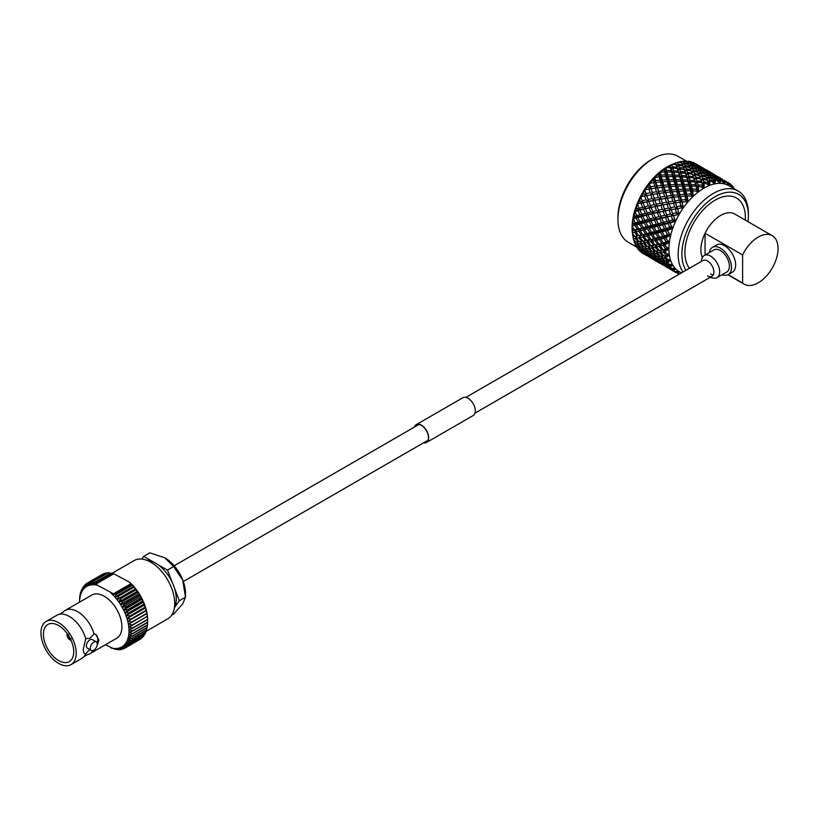 <?xml version="1.0" encoding="UTF-8"?>
<svg xmlns="http://www.w3.org/2000/svg" width="819" height="819" viewBox="0 0 819 819"><rect width="100%" height="100%" fill="white"/><g stroke="black" fill="none" stroke-linecap="round" stroke-linejoin="round"><path stroke-width="1.23" d="M717.321 277.467L726.74 272.021A12.776 7.381 -120 0 0 729.391 266.175A12.776 7.381 -120 0 0 723.812 253.317A12.776 7.381 -120 0 0 713.963 249.887L704.545 255.333M722.163 274.672A15.725 9.081 -120 0 0 728.224 274.58A15.725 9.081 -120 0 0 731.48 267.373A15.725 9.081 -120 0 0 724.61 251.546A15.725 9.081 -120 0 0 712.489 247.338A15.725 9.081 -120 0 0 709.377 252.539M728.224 274.58L732.391 272.174A15.725 9.081 -120 0 0 735.646 264.967A15.725 9.081 -120 0 0 728.777 249.14A15.725 9.081 -120 0 0 716.666 244.922L712.489 247.338M617.956 219.492L617.956 217.342A47.011 27.14 -60 0 1 651.187 159.766L653.05 158.691A49.642 28.665 120 0 0 617.956 219.492A49.642 28.665 120 0 0 628.234 242.219L636.537 247.01M686.179 161.026L677.876 156.234A49.642 28.665 120 0 0 653.05 158.691M748.023 221.703A47.011 27.14 120 0 0 748.382 215.878A47.011 27.14 120 0 0 715.141 196.693A47.011 27.14 120 0 0 681.899 254.259A47.011 27.14 120 0 0 685.964 270.301M748.382 215.878L748.382 213.728A49.642 28.665 -60 0 0 738.093 191.001L728.838 185.657L728.326 182.524A52.099 30.078 -60 0 0 727.989 182.32L727.641 182.125A52.099 30.078 -60 0 1 727.989 182.32M683.015 272.01A49.642 28.665 -60 0 1 678.173 254.259A49.642 28.665 -60 0 1 699.846 204.3A49.642 28.665 -60 0 1 738.093 191.001M705.067 255.026L705.067 233.272A28.02 16.175 -60 0 1 734.715 214.015L772.245 235.688A28.02 16.175 -60 0 1 772.245 268.038A28.02 16.175 -60 0 1 744.236 284.213A28.02 16.175 -60 0 1 742.598 283.026L742.598 254.944A28.02 16.175 -60 0 1 772.245 235.688M689.434 268.294A42.762 24.693 -60 0 1 684.899 252.528A42.762 24.693 -60 0 1 715.141 200.153A42.762 24.693 -60 0 1 745.382 217.608A42.762 24.693 -60 0 1 745.3 220.137M742.598 254.944L705.067 233.272A28.02 16.175 120 0 0 700.89 249.723A28.02 16.175 120 0 0 702.364 257.535M665.1 249.273A52.099 30.078 -60 0 1 665.089 248.72A52.099 30.078 -60 0 1 665.1 248.157L663.144 245.342L660.421 246.017L663.144 249.723L668.918 248.915A49.642 28.665 -60 0 1 669.348 242.322A49.642 28.665 -60 0 1 670.638 235.401A49.642 28.665 -60 0 1 672.737 228.306A49.642 28.665 -60 0 1 675.624 221.222A49.642 28.665 -60 0 1 679.197 214.322A49.642 28.665 -60 0 1 683.384 207.77A49.642 28.665 -60 0 1 688.083 201.73A49.642 28.665 -60 0 1 693.171 196.365A49.642 28.665 -60 0 1 698.525 191.789A49.642 28.665 -60 0 1 704.023 188.114A49.642 28.665 -60 0 1 709.51 185.442A49.642 28.665 -60 0 1 714.864 183.835A49.642 28.665 -60 0 1 719.952 183.333A49.642 28.665 -60 0 1 724.651 183.947A49.642 28.665 -60 0 1 728.838 185.657L725.542 181.153A52.099 30.078 -60 0 1 726.177 181.419M632.954 236.773L633.589 236.66L632.954 236.773A52.099 30.078 -60 0 1 632.862 236.179A52.099 30.078 -60 0 1 632.8 235.718L632.186 230.845A49.642 28.665 -60 0 1 632.176 230.682L632.176 230.682A49.642 28.665 -60 0 1 632.073 227.651A49.642 28.665 -60 0 1 632.176 224.498A49.642 28.665 -60 0 1 632.186 224.314A49.642 28.665 -60 0 1 633.026 217.721A49.642 28.665 -60 0 1 633.067 217.526A49.642 28.665 -60 0 1 634.715 210.688A49.642 28.665 -60 0 1 634.776 210.493A49.642 28.665 -60 0 1 637.202 203.583A49.642 28.665 -60 0 1 637.284 203.378A49.642 28.665 -60 0 1 640.438 196.56A49.642 28.665 -60 0 1 640.54 196.365A49.642 28.665 -60 0 1 644.318 189.813A49.642 28.665 -60 0 1 644.44 189.629A49.642 28.665 -60 0 1 648.771 183.497A49.642 28.665 -60 0 1 648.904 183.323A49.642 28.665 -60 0 1 653.675 177.764A49.642 28.665 -60 0 1 653.818 177.61A49.642 28.665 -60 0 1 658.906 172.758A49.642 28.665 -60 0 1 659.06 172.635A49.642 28.665 -60 0 1 664.342 168.612A49.642 28.665 -60 0 1 664.496 168.509A49.642 28.665 -60 0 1 669.85 165.418A49.642 28.665 -60 0 1 670.014 165.346A49.642 28.665 -60 0 1 672.604 164.199L674.958 163.268A52.099 30.078 -60 0 1 675.521 163.042L675.736 163.646L675.521 163.042M654.985 245.014L657.606 244.4L654.985 240.632L652.262 241.308L654.985 245.014L656.787 244.973L655.149 247.215L652.712 247.696L655.743 251.198L658.066 250.788L655.149 247.215M646.826 240.305L649.447 239.68L646.826 235.923L644.103 236.599L646.826 240.305L648.617 240.254L646.979 242.506L644.553 242.987L647.573 246.488L649.897 246.079L646.979 242.506M638.656 235.585L641.287 234.971L638.656 231.204L635.943 231.879L638.656 235.585L640.458 235.544L638.82 237.786L636.394 238.278L639.414 241.779L641.748 241.37L638.82 237.786M632.862 236.179L632.493 233.671A49.642 28.665 -60 0 1 632.186 230.845L633.128 230.262L632.422 229.269L632.176 224.498L632.8 223.556A52.099 30.078 -60 0 1 632.954 222.318L633.026 217.721L634.07 216.308A52.099 30.078 -60 0 1 634.387 215.028L634.715 210.688L636.209 208.876A52.099 30.078 -60 0 1 636.67 207.576L637.202 203.583L639.168 201.423A52.099 30.078 -60 0 1 639.752 200.143L640.438 196.56L642.864 194.164A52.099 30.078 -60 0 1 643.57 192.926L644.318 189.813L647.205 187.244A52.099 30.078 -60 0 1 648.013 186.097L648.771 183.497L652.088 180.856A52.099 30.078 -60 0 1 652.989 179.811L653.675 177.764L657.401 175.153A52.099 30.078 -60 0 1 658.353 174.242L658.906 172.758L663.001 170.27A52.099 30.078 -60 0 1 663.994 169.523L664.588 168.479L668.765 166.339A52.099 30.078 -60 0 1 669.768 165.755L674.528 163.442A52.099 30.078 -60 0 1 674.958 163.268M632.422 230.436A52.099 30.078 -60 0 1 632.422 229.852A52.099 30.078 -60 0 1 632.422 229.269M694.829 163.257L694.952 163.257A52.099 30.078 -60 0 1 695.311 163.462A52.099 30.078 -60 0 1 695.495 163.565M694.952 163.257L696.027 163.913M697.02 164.578L704.186 168.622M689.793 161.64L690.509 161.558A52.099 30.078 -60 0 1 691.318 161.773L691.666 162.449M690.509 161.558L691.625 162.07M697.972 165.182L693.488 162.551A52.099 30.078 -60 0 0 692.884 162.295L697.993 165.397M693.181 163.82L693.826 163.114M692.075 162.623L692.884 162.295M704.872 169.164L706.961 170.219M684.305 161.292L685.544 161.026A52.099 30.078 -60 0 1 686.435 161.036L686.824 162.121M685.544 161.026L686.701 161.435M693.304 163.964L692.219 162.694L688.851 161.241A52.099 30.078 -60 0 0 688.175 161.159L693.376 164.496M687.98 163.595L688.984 162.275M686.076 162.039L688.175 161.159M699.784 166.789L694.44 163.698L699.825 167.158M694.707 165.909L695.546 164.895M694.44 163.698L693.355 164.343M706.142 169.902L700.788 166.81L706.152 170.106M701.351 168.53L701.985 167.823M700.788 166.81L700.01 167.24M712.335 173.29L706.992 170.209L712.346 173.331M713.032 173.874L715.12 174.938M678.47 162.193L680.169 161.65A52.099 30.078 -60 0 1 681.121 161.456L681.623 162.93M680.169 161.65L681.357 161.957M688.144 163.902L687.213 162.254L683.732 161.108A52.099 30.078 -60 0 0 682.995 161.179L683.701 162.602L688.144 163.902L688.339 164.742M684.162 163.585L685.022 165.551L689.516 166.667L688.625 164.824L684.162 163.585L682.227 164.988L683.701 162.602M681.121 161.978L682.995 161.179M694.86 166.144L693.847 164.68L689.506 163.053L690.468 164.639L694.86 166.144L694.983 166.83M690.96 165.52L691.86 167.311L696.314 168.622L695.372 166.963L690.96 165.52L688.881 166.953L690.468 164.639M689.506 163.053L687.315 164.486M701.463 168.673L700.378 167.404L696.109 165.581L697.143 166.984L701.545 169.205M696.15 168.304L697.143 166.984M696.109 165.581L694.891 166.349M707.944 171.499L702.6 168.407L707.985 171.867M702.866 170.628L703.705 169.615M702.6 168.407L701.514 169.052M714.301 174.611L708.947 171.519L714.322 174.816M709.5 173.239L710.145 172.533M708.947 171.519L708.169 171.949M714.844 175.082L720.505 178.04M721.201 178.593L722.46 179.361M674.528 163.442L675.736 163.646L676.873 166.595L675.788 163.083M729.586 183.671L731.449 184.951A52.099 30.078 -60 0 1 732.022 185.524L732.421 188.431L731.449 184.951M668.765 166.339L669.973 166.452L671.375 169.267L670.106 165.305M670.003 165.356L671.754 164.701A52.099 30.078 -60 0 1 672.553 164.312L670.351 165.213M682.647 165.018L681.807 162.981L678.255 162.142A52.099 30.078 -60 0 0 677.477 162.367L678.122 164.087L682.647 165.018L683.005 166.114M671.754 164.701L672.379 166.707L676.944 167.271L678.204 170.157L676.873 166.595L678.122 164.087M675.839 163.053L677.477 162.367M685.462 166.636L686.281 168.796L690.816 169.728L689.967 167.69L685.462 166.636L683.65 168.008L685.022 165.551M692.331 168.294L693.181 170.27L697.675 171.386L696.795 169.533L692.331 168.294L690.386 169.697L691.86 167.311M689.516 166.667L689.782 167.649M703.019 170.854L702.006 169.39L697.665 167.762L698.627 169.349L703.019 170.854L703.142 171.54M699.119 170.239L700.02 172.021L704.473 173.331L703.531 171.673L699.119 170.239L697.051 171.662L698.627 169.349M697.665 167.762L695.474 169.195M696.314 168.622L696.498 169.451M709.623 173.382L708.537 172.113L704.268 170.291L705.302 171.693L709.704 173.925M704.299 173.014L705.302 171.693M704.268 170.291L703.05 171.069M716.103 176.208L710.759 173.116L716.144 176.576M711.035 175.338L711.875 174.324M710.759 173.116L709.684 173.761M722.46 179.32L717.106 176.228L722.471 179.525M717.659 177.948L718.304 177.242M717.106 176.228L716.338 176.669M727.641 182.125L728.838 185.657L729.678 183.436A52.099 30.078 -60 0 1 730.22 183.855L731.981 187.469M724.047 181.019L724.61 180.456M669.973 166.452L669.768 165.755M663.001 170.27L664.209 170.301L665.888 172.942L664.588 168.479M664.793 168.427L665.97 168.11L666.605 170.383L671.16 170.608L670.382 167.854L666.768 167.578L664.496 168.509M676.944 167.271L676.156 164.865L672.553 164.312M671.16 170.608L672.696 173.341L671.375 169.267L672.379 166.707M685.104 171.98L684.315 169.574L679.75 168.888L680.538 171.417L685.104 171.98L686.373 174.867L683.077 166.134L678.541 165.274L679.33 167.608L683.742 167.915L684.776 170.69M678.132 171.161L677.354 168.581L672.778 168.069L673.556 170.772L678.132 171.161L679.535 173.976L678.204 170.157L679.33 167.608M678.541 165.274L676.873 166.595L676.156 164.865M686.711 169.983L687.499 172.328L692.055 173.065L691.246 170.843L686.711 169.983L685.032 171.304L686.281 168.796M684.315 169.574L684.909 171.007M693.621 171.345L694.44 173.505L698.976 174.437L698.126 172.399L693.621 171.345L691.809 172.727L693.181 170.27M690.816 169.728L691.164 170.833M700.491 173.004L701.351 174.979L705.835 176.095L704.954 174.252L700.491 173.004L698.546 174.416L700.02 172.021M697.675 171.386L697.942 172.359M711.179 175.563L710.175 174.109L705.824 172.471L706.797 174.068L711.179 175.563L711.301 176.249M707.278 174.949L708.179 176.73L712.632 178.04L711.691 176.382L707.278 174.949L705.21 176.382L706.797 174.068M705.824 172.471L703.634 173.904M704.473 173.331L704.668 174.16M717.782 178.092L716.697 176.822L712.438 175.01L713.462 176.402L717.864 178.634M712.458 177.723L713.462 176.402M712.438 175.01L711.22 175.778M723.976 180.63L718.918 177.825L723.197 180.426A52.099 30.078 -60 0 1 723.976 180.63L724.651 183.947L720.822 180.016A52.099 30.078 -60 0 1 721.539 180.108M723.197 180.426L724.651 183.947L725.542 181.153M719.143 180.108L720.034 179.033M718.918 177.825L717.833 178.47M664.209 170.301L663.994 169.523M657.401 175.153L658.589 175.102L660.534 177.518L659.131 172.625M665.97 168.11A52.099 30.078 -60 0 1 666.768 167.578M665.448 174.949L664.629 171.877L659.295 172.604L660.278 172.512L660.943 175.031L665.448 174.949L667.26 177.477L665.888 172.942L666.605 170.383M672.368 175.01L671.57 172.092L667.014 171.929L667.823 174.938L672.368 175.01L674.047 177.651L672.696 173.341L673.556 170.772M672.778 168.069L671.375 169.267L670.382 167.854M679.32 175.317L678.541 172.563L673.965 172.225L674.764 175.092L679.32 175.317L680.865 178.051L679.535 173.976L680.538 171.417M679.75 168.888L678.204 170.157L677.354 168.581M693.263 176.689L692.475 174.283L687.909 173.597L688.687 176.126L693.263 176.689L694.532 179.586L692.935 175.379M686.291 175.87L685.513 173.29L680.947 172.789L681.715 175.481L686.291 175.87L687.694 178.696L686.373 174.867L687.499 172.328M694.86 174.693L695.659 177.037L700.214 177.784L699.406 175.563L694.86 174.693L693.191 176.024L694.44 173.505M692.475 174.283L693.058 175.706M701.781 176.065L702.6 178.225L707.135 179.156L706.285 177.109L701.781 176.065L699.979 177.436L701.351 174.979M698.976 174.437L699.334 175.542M708.64 177.713L709.51 179.689L712.858 180.508A52.099 30.078 -60 0 1 713.779 180.323L713.114 178.962L708.64 177.713L706.705 179.126L708.179 176.73M705.835 176.095L706.101 177.068M719.092 179.893L718.335 178.818L713.984 177.191L714.956 178.777L718.222 179.883A52.099 30.078 -60 0 1 719.092 179.893L719.952 183.333L716.42 179.965L715.642 180.047A52.099 30.078 -60 0 1 716.42 179.965M718.222 179.883L719.952 183.333L720.822 180.016M715.448 179.668L713.369 181.091L714.956 178.777M713.984 177.191L711.793 178.614M712.632 178.04L712.827 178.88M658.589 175.102L658.353 174.242M652.088 180.856L653.245 180.743L655.446 182.893L653.869 177.621M660.278 172.512A52.099 30.078 -60 0 1 661.056 171.857M659.95 180.18L659.049 176.832L654.012 177.641L654.801 177.815L655.548 180.528L659.95 180.18L662.018 182.463L660.534 177.518L660.943 175.031M666.748 179.822L665.888 176.597L661.394 176.73L662.274 180.037L666.748 179.822L668.693 182.227L667.26 177.477L667.823 174.938M667.014 171.929L665.888 172.942L664.629 171.877M673.617 179.658L672.788 176.587L668.253 176.566L669.103 179.74L673.617 179.658L675.419 182.187L674.047 177.651L674.764 175.092M673.965 172.225L672.696 173.341L671.57 172.092M680.528 179.719L679.739 176.812L675.184 176.638L675.982 179.658L680.528 179.719L682.207 182.361L680.865 178.051L681.715 175.481M680.947 172.789L679.535 173.976L678.541 172.563M687.489 180.026L686.701 177.273L682.125 176.935L682.913 179.801L687.489 180.026L689.025 182.76L687.694 178.696L688.687 176.126M687.909 173.597L686.373 174.867L685.513 173.29M701.422 181.408L700.634 178.992L696.078 178.317L696.846 180.835L701.422 181.408L702.692 184.295L701.064 180.006M694.451 180.589L693.683 177.999L689.107 177.498L689.885 180.19L694.451 180.589L695.853 183.405L694.532 179.586L695.659 177.037M703.019 179.402L703.818 181.746L707.217 182.289A52.099 30.078 -60 0 1 708.179 181.92L707.565 180.272L703.019 179.402L701.351 180.733L702.6 178.225M700.634 178.992L701.207 180.385M712.858 180.508L714.864 183.835L713.779 180.323M709.95 180.774L710.124 181.234A52.099 30.078 -60 0 1 710.943 180.999L709.95 180.774L708.138 182.146L709.51 179.689M707.135 179.156L707.483 180.252M653.245 180.743L652.989 179.811M647.205 187.244L648.32 187.08L650.747 188.923L648.945 183.343M654.801 177.815A52.099 30.078 -60 0 1 655.538 177.037M654.801 186.189L653.767 182.596L649.058 183.415L650.532 186.752L654.801 186.189L657.114 188.186L655.446 182.893L655.548 180.528M661.404 185.452L660.442 181.972L656.05 182.371L657.063 185.913L661.404 185.452L663.605 187.602L662.018 182.463L662.274 180.037M661.394 176.73L660.534 177.518L659.049 176.832M668.12 184.899L667.209 181.542L662.755 181.808L663.707 185.248L668.12 184.899L670.188 187.172L668.693 182.227L669.103 179.74M668.253 176.566L667.26 177.477L665.888 176.597M674.907 184.531L674.047 181.306L669.563 181.439L670.444 184.746L674.907 184.531L676.852 186.937L675.419 182.187L675.982 179.658M675.184 176.638L674.047 177.651L672.788 176.587M681.777 184.367L680.947 181.296L676.412 181.275L677.262 184.449L681.777 184.367L683.589 186.896L682.207 182.361L682.913 179.801M682.125 176.935L680.865 178.051L679.739 176.812M688.687 184.439L687.899 181.521L683.343 181.347L684.152 184.367L688.687 184.439L690.366 187.07L689.025 182.76L689.885 180.19M689.107 177.498L687.694 178.696L686.701 177.273M695.648 184.746L694.86 181.982L690.294 181.654L691.072 184.51L695.648 184.746L697.184 187.479L695.853 183.405L696.846 180.835M696.078 178.317L694.532 179.586L693.683 177.999M707.217 182.289L709.51 185.442L708.179 181.92L709.244 184.777M701.453 185.186A52.099 30.078 -60 0 1 702.415 184.623L701.842 182.719L697.256 182.207L698.044 184.91L701.453 185.186L704.023 188.114L702.692 184.295L703.818 181.746M648.32 187.08L648.013 186.097M642.864 194.164L643.918 193.949L646.56 195.475L644.41 189.732M649.672 183.865A52.099 30.078 -60 0 1 650.358 182.985M650.122 192.813L648.924 189.035L644.563 189.783L646.037 193.55L650.122 192.813L652.651 194.492L650.532 186.752M656.48 191.789L655.364 188.094L651.125 188.698L652.293 192.445L656.48 191.789L658.906 193.632L657.063 185.913M656.05 182.371L653.767 182.596M662.97 190.899L661.926 187.316L657.606 187.807L658.691 191.472L662.97 190.899L665.274 192.895L663.605 187.602L663.707 185.248M662.755 181.808L662.018 182.463L660.442 181.972M669.563 190.162L668.601 186.691L664.219 187.08L665.223 190.632L669.563 190.162L671.754 192.311L670.188 187.172L670.444 184.746M669.563 181.439L668.693 182.227L667.209 181.542M676.279 189.609L675.368 186.251L670.915 186.517L671.867 189.957L676.279 189.609L678.347 191.892L676.852 186.937L677.262 184.449M676.412 181.275L675.419 182.187L674.047 181.306M683.066 189.24L682.217 186.026L677.712 186.148L678.603 189.465L683.066 189.24L685.012 191.646L683.589 186.896L684.152 184.367M683.343 181.347L682.207 182.361L680.947 181.296M689.936 189.087L689.107 186.005L684.582 185.995L685.421 189.158L689.936 189.087L691.748 191.615L690.366 187.07L691.072 184.51M690.294 181.654L689.025 182.76L687.899 181.521M704.412 183.569A52.099 30.078 -60 0 1 705.241 183.169L704.238 183.026L704.023 188.114L702.415 184.623M695.689 189.128A52.099 30.078 -60 0 1 696.652 188.39L696.058 186.23L691.492 186.056L692.311 189.076L695.689 189.128L698.525 191.789L697.184 187.479L698.044 184.91M697.256 182.207L695.853 183.405L694.86 181.982M643.918 193.949L643.57 192.926M640.775 196.969L640.56 196.437M645.034 190.52A52.099 30.078 -60 0 1 645.638 189.578L644.389 189.803M646.037 199.897L644.635 195.987L640.632 196.591L642.168 200.747L646.037 199.897L648.761 201.239L646.037 193.55M652.078 198.659L650.777 194.809L646.734 195.577L648.095 199.457L652.078 198.659L654.719 200.184L652.293 192.445M651.125 188.698L648.924 189.035M658.292 197.522L657.084 193.745L652.927 194.431L654.197 198.259L658.292 197.522L660.82 199.212L658.691 191.472M657.606 187.807L655.364 188.094M664.639 196.499L663.523 192.813L659.285 193.417L660.452 197.154L664.639 196.499L667.065 198.341L665.223 190.632M664.219 187.08L661.926 187.316M671.13 195.618L670.085 192.025L665.765 192.516L666.85 196.181L671.13 195.618L673.443 197.614L671.754 192.311L671.867 189.957M670.915 186.517L670.188 187.172L668.601 186.691M677.722 194.881L676.77 191.4L672.379 191.789L673.382 195.342L677.722 194.881L679.913 197.021L678.347 191.892L678.603 189.465M677.712 186.148L676.852 186.937L675.368 186.251M684.438 194.318L683.527 190.96L679.084 191.226L680.026 194.666L684.438 194.318L686.506 196.601L685.012 191.646L685.421 189.158M684.582 185.995L683.589 186.896L682.217 186.026M698.627 186.988A52.099 30.078 -60 0 1 699.457 186.425L698.453 186.363L698.525 191.789L696.652 188.39M690.089 194.001A52.099 30.078 -60 0 1 691.011 193.12L690.376 190.735L685.872 190.858L686.762 194.175L690.089 194.001L693.171 196.365L691.748 191.615L692.311 189.076M691.492 186.056L690.366 187.07L689.107 186.005M639.168 201.423L640.171 201.198L639.752 200.143M646.734 195.577L640.601 196.529L640.99 197.635A52.099 30.078 -60 0 1 641.512 196.632M640.171 201.198L642.976 202.375L642.168 200.747M652.835 194.472L649.836 194.983M647.768 198.556L648.761 201.239L642.976 202.815L644.573 206.787L648.331 205.907L646.805 201.955M648.351 200.143L648.095 199.457M652.651 194.492L644.635 195.987M654.197 204.607L652.794 200.696L648.843 201.515L650.327 205.456L654.197 204.607L656.92 205.958L654.197 198.259M651.494 194.687L650.777 194.809M660.237 203.368L658.937 199.529L654.893 200.286L656.254 204.177L660.237 203.368L662.878 204.893L660.452 197.154M659.285 193.417L657.084 193.745M666.451 202.242L665.243 198.464L661.087 199.14L662.356 202.969L666.451 202.242L668.98 203.921L666.85 196.181M665.765 192.516L663.523 192.813M672.798 201.208L671.693 197.522L667.444 198.126L668.621 201.873L672.798 201.208L675.225 203.051L673.382 195.342M672.379 191.789L670.085 192.025M679.289 200.327L678.245 196.734L673.935 197.236L675.01 200.89L679.289 200.327L681.603 202.324L679.913 197.021L680.026 194.666M679.084 191.226L678.347 191.892L676.77 191.4M692.925 191.39A52.099 30.078 -60 0 1 693.744 190.704L692.741 190.704L693.171 196.365L691.011 193.12M684.776 199.703A52.099 30.078 -60 0 1 685.646 198.7L684.93 196.11L680.538 196.499L681.551 200.051L684.776 199.703L688.083 201.73L686.506 196.601L686.762 194.175M685.872 190.858L685.012 191.646L683.527 190.96M636.209 208.876L637.151 208.63L636.67 207.576M637.356 203.665L639.015 208.159L642.639 207.258L641.001 203.276L637.254 203.603M637.643 205.006A52.099 30.078 -60 0 1 638.062 203.982M637.151 208.63L640.1 209.459L639.015 208.159M642.639 207.258L645.526 208.261L644.573 206.787M642.976 202.815L641.001 203.276M648.331 205.907L651.136 207.084L650.327 205.456M648.832 201.423L637.202 203.583M660.994 199.181L657.954 199.703M655.917 203.225L656.92 205.958L651.136 207.535L652.733 211.497L656.48 210.616L654.965 206.664M656.541 204.945L656.254 204.177M654.893 200.286L652.794 200.696M662.366 209.316L660.953 205.405L657.002 206.224L658.486 210.166L662.366 209.316L665.089 210.667L662.356 202.969M659.756 199.386L658.937 199.529M668.406 208.087L667.106 204.238L663.052 204.996L664.424 208.886L668.406 208.087L671.037 209.603L668.621 201.873M667.444 198.126L665.243 198.464M674.61 206.951L673.402 203.173L669.256 203.859L670.515 207.678L674.61 206.951L677.139 208.63L675.01 200.89M673.935 197.236L671.693 197.522M687.448 196.693A52.099 30.078 -60 0 1 688.226 195.874L687.243 195.946L688.083 201.73L685.646 198.7M679.893 206.091A52.099 30.078 -60 0 1 680.671 204.975L679.852 202.232L675.603 202.836L676.781 206.583L679.893 206.091L683.384 207.77L681.551 200.051M680.538 196.499L678.245 196.734M634.07 216.308L634.93 216.073L634.387 215.028M633.118 217.946L635.155 222.932L638.226 222.103L636.046 218.151L633.537 218.837L633.077 217.649M634.838 210.852L636.66 215.612L640.008 214.721L638.114 210.729L635.38 211.435L634.756 210.739M635.073 212.469A52.099 30.078 -60 0 1 635.38 211.435M634.93 216.073L637.991 216.554L636.66 215.612M645.3 213.339L643.529 209.347L639.956 210.258L641.809 214.24L645.3 213.339L648.259 214.168L647.174 212.868L650.798 211.967L649.16 207.985L645.444 208.876L647.174 212.868M640.008 214.721L643.017 215.366L641.809 214.24M639.956 210.258L640.1 209.459L638.114 210.729M645.444 208.876L645.526 208.261L643.529 209.347M650.798 211.967L653.685 212.971L652.733 211.497M651.136 207.535L649.16 207.985M656.48 210.616L659.295 211.793L658.486 210.166M656.992 206.122L634.715 210.688M669.164 203.9L666.216 204.402M664.117 208.036L665.089 210.667L659.295 212.244L660.902 216.216L664.649 215.325L663.134 211.384M664.68 209.572L664.424 208.886M663.052 204.996L660.953 205.405M670.515 214.025L669.113 210.125L665.171 210.944L666.646 214.875L670.515 214.025L673.249 215.377L670.515 207.678M667.823 204.115L667.106 204.238M682.329 202.743A52.099 30.078 -60 0 1 683.036 201.832L682.094 201.945L683.384 207.77L680.671 204.975M675.542 213.001A52.099 30.078 -60 0 1 676.228 211.814L675.265 208.947L671.211 209.705L672.583 213.595L675.542 213.001L679.197 214.322L676.781 206.583M675.603 202.836L673.402 203.173M632.8 223.556L633.589 223.352L632.954 222.318M633.353 219.84A52.099 30.078 -60 0 1 633.537 218.837M633.589 223.352L636.711 223.485L635.155 222.932M637.745 217.7L639.874 221.652L643.089 220.782L641.042 216.81L637.745 217.7L637.991 216.554L633.056 217.793M638.226 222.103L641.318 222.399L639.874 221.652M642.823 216.339L644.819 220.321L648.177 219.431L646.273 215.438L637.991 216.554L636.046 218.151M643.089 220.782L646.15 221.263L644.819 220.321M648.116 214.967L649.969 218.96L653.46 218.049L651.699 214.056L643.017 215.366L641.042 216.81M648.177 219.431L651.187 220.086L649.969 218.96M653.603 213.585L655.333 217.578L658.967 216.677L657.319 212.694L648.259 214.168L646.273 215.438M653.46 218.049L656.418 218.878L655.333 217.578M659.295 212.244L653.685 212.971L651.699 214.056M658.967 216.677L661.854 217.68L660.902 216.216M665.151 210.841L657.319 212.694M664.649 215.325L667.454 216.503L666.646 214.875M677.333 208.61L677.692 209.408A52.099 30.078 -60 0 1 678.327 208.415L674.416 209.101M672.286 212.786L673.249 215.377L667.454 216.953L669.062 220.925L671.846 220.27A52.099 30.078 -60 0 1 672.419 219.031L671.293 216.093M677.692 209.408L679.197 214.322L676.228 211.814M672.819 214.24L672.583 213.595M671.211 209.705L669.113 210.125M632.248 224.785L632.503 226.924L634.551 229.914L637.325 229.218L634.848 225.379L632.565 225.972L632.196 224.58M632.503 226.924A52.099 30.078 -60 0 1 632.565 225.972M633.128 230.262L636.271 230.067L634.551 229.914M641.748 228.061L639.414 224.16L636.394 224.969L638.82 228.829L644.87 228.194L643.314 227.641L646.396 226.812L644.205 222.87L641.031 223.72L643.314 227.641M637.325 229.218L640.458 229.177L638.82 228.829M636.394 224.969L636.711 223.485L634.848 225.379M641.031 223.72L641.318 222.399L639.414 224.16M651.248 225.501L649.211 221.519L645.904 222.41L648.034 226.361L651.248 225.501L654.309 225.972L652.978 225.03L656.336 224.14L654.432 220.147L650.982 221.048L652.978 225.03M646.396 226.812L649.487 227.119L648.034 226.361M645.904 222.41L646.15 221.263L644.205 222.87M650.982 221.048L651.187 220.086L649.211 221.519M661.629 222.768L659.858 218.775L656.275 219.676L658.138 223.669L661.629 222.768L664.578 223.587L663.492 222.287L667.116 221.386L665.478 217.414L661.772 218.304L663.492 222.287M656.336 224.14L659.346 224.795L658.138 223.669M656.275 219.676L656.418 218.878L654.432 220.147M661.772 218.304L661.854 217.68L659.858 218.775M671.846 220.27L675.624 221.222L672.419 219.031M667.116 221.386L670.014 222.399L669.062 220.925M667.454 216.953L665.478 217.414M636.394 238.278L636.711 236.159L633.589 236.66L632.8 235.718M632.248 231.204L632.565 233.569L634.848 236.415L637.325 235.892L634.551 232.217L632.503 232.678L632.207 230.958M632.565 233.569A52.099 30.078 -60 0 1 632.503 232.678M637.325 235.892L634.848 236.415M635.943 231.879L636.271 230.067L634.551 232.217M645.485 233.927L643.007 230.088L640.13 230.835L642.71 234.623L648.617 233.896L646.979 233.538L649.897 232.77L647.573 228.87L644.553 229.678L646.979 233.538M641.287 234.971L644.43 234.787L642.71 234.623M640.13 230.835L640.458 229.177L638.656 231.204M644.553 229.678L644.87 228.194L643.007 230.088M654.555 231.521L652.364 227.58L649.191 228.429L651.474 232.35L654.555 231.521L657.647 231.828L656.203 231.081L659.418 230.211L657.37 226.239L654.064 227.119L656.203 231.081M649.897 232.77L653.019 232.903L651.474 232.35M649.191 228.429L649.487 227.119L647.573 228.87M654.064 227.119L654.309 225.972L652.364 227.58M664.496 228.849L662.591 224.856L659.141 225.768L661.138 229.75L664.496 228.849L667.505 229.504L666.297 228.378L668.888 227.713A52.099 30.078 -60 0 1 669.328 226.453L668.017 223.485L664.434 224.386L666.297 228.378M659.418 230.211L662.469 230.682L661.138 229.75M659.141 225.768L659.346 224.795L657.37 226.239M668.888 227.713L672.737 228.306L669.328 226.453M664.434 224.386L664.578 223.587L662.591 224.856M634.07 241.492L634.93 242.373L634.387 242.414A52.099 30.078 -60 0 1 634.07 241.492L633.691 239.752M633.353 238.8A52.099 30.078 -60 0 0 633.537 239.588L636.046 242.25L638.226 241.963L635.155 238.503L633.353 238.8L633.118 237.049M634.93 242.373L635.913 242.107M644.553 242.987L644.87 240.878L641.287 241.451L645.485 240.602L642.71 236.926L640.13 237.51L643.007 241.124M638.226 241.963L639.352 241.718M633.128 236.742L636.711 236.159L635.155 238.503M640.13 237.51L640.458 235.544L644.43 234.787L642.71 236.926M644.103 236.599L644.43 234.787L648.617 233.896L646.826 235.923M645.485 240.602L648.617 240.254L644.87 240.878L643.314 243.212L641.031 243.581L644.205 246.959L646.396 246.673L643.314 243.212M653.644 238.636L651.166 234.797L648.29 235.544L650.87 239.343L656.787 238.605L655.149 238.257L658.066 237.479L655.743 233.579L652.712 234.388L655.149 238.257M649.447 239.68L652.589 239.496L650.87 239.343M648.29 235.544L648.617 233.896L653.019 232.903L651.166 234.797M652.712 234.388L653.019 232.903L657.647 231.828L655.743 233.579M662.714 236.23L660.524 232.289L657.36 233.149L659.633 237.06L662.714 236.23L665.806 236.537L664.363 235.79L666.748 235.145A52.099 30.078 -60 0 1 667.045 233.906L665.53 230.948L662.223 231.828L664.363 235.79M658.066 237.479L661.179 237.612L659.633 237.06M657.36 233.149L657.647 231.828L662.469 230.682L660.524 232.289M666.748 235.145L670.638 235.401L667.045 233.906M662.223 231.828L662.469 230.682L667.505 229.504L665.53 230.948M636.209 246.458L636.67 247.236A52.099 30.078 -60 0 1 636.209 246.458L635.82 245.25M635.073 244.175A52.099 30.078 -60 0 0 635.38 244.85L638.114 247.297L640.008 247.277L636.66 244.082L635.073 244.175L634.838 242.158M637.151 247.256L637.806 247.021M643.089 247.082L639.874 243.745L637.745 243.99L641.042 247.236L644.072 246.826M637.745 243.99L637.991 241.605L636.66 244.082M640.008 247.277L640.827 247.021M641.031 243.581L641.318 241.329L639.874 243.745M652.712 247.696L653.019 245.587L649.416 246.171L653.644 245.311L650.87 241.636L648.29 242.219L651.166 245.833M646.396 246.673L647.522 246.427M648.29 242.219L648.617 240.254L652.589 239.496L650.87 241.636M652.262 241.308L652.589 239.496L656.787 238.605L654.985 240.632M653.644 245.311L656.787 244.973L653.019 245.587L651.474 247.922L649.191 248.29L652.364 251.668L654.555 251.382L651.474 247.922M661.803 243.345L659.326 239.506L656.459 240.264L659.029 244.052L664.946 243.315L663.308 242.967L665.468 242.393A52.099 30.078 -60 0 1 665.622 241.195L663.902 238.298L660.872 239.097L663.308 242.967M657.606 244.4L660.749 244.205L659.029 244.052M656.459 240.264L656.787 238.605L661.179 237.612L659.326 239.506M665.468 242.393L669.348 242.322L665.622 241.195M660.872 239.097L661.179 237.612L665.806 236.537L663.902 238.298M639.168 250.491L639.752 251.095A52.099 30.078 -60 0 1 639.168 250.491L638.881 249.836M637.643 248.669A52.099 30.078 -60 0 0 638.062 249.222L641.001 251.413L642.639 251.709L639.015 248.822L637.643 248.669L637.356 246.417M645.3 251.965L641.809 248.915L639.956 248.884L643.529 251.822L645.966 251.73M639.956 248.884L640.1 246.263M639.67 247.287L639.015 248.822M648.177 251.996L644.819 248.792L642.823 248.894L646.273 252.006L648.996 251.74M642.823 248.894L643.017 246.396L641.809 248.915M651.248 251.791L648.034 248.454L645.904 248.7L649.211 251.945L652.231 251.535M645.904 248.7L646.15 246.314L644.819 248.792M649.191 248.29L649.487 246.038L648.034 248.454M660.872 252.406L663.902 255.917L665.622 255.62A52.099 30.078 -60 0 1 665.468 254.596L663.308 251.924L660.872 252.406L661.179 250.297L657.503 250.89L661.803 250.02L659.029 246.345L656.459 246.939L659.326 250.542M654.555 251.382L655.681 251.136M656.459 246.939L656.787 244.973L660.749 244.205L659.029 246.345M665.171 245.813A52.099 30.078 -60 0 1 665.243 244.809L664.619 244.973L665.171 245.813L668.918 248.915L665.1 248.157M661.803 250.02L663.144 249.723M660.421 246.017L660.749 244.205L664.946 243.315L663.144 245.342M643.386 253.808A52.099 30.078 -60 0 1 643.212 253.706A52.099 30.078 -60 0 1 642.864 253.491L642.792 253.388M643.57 253.91L642.864 253.491M640.99 252.18A52.099 30.078 -60 0 0 641.512 252.58L646.037 255.149L640.99 252.18L640.867 251.32M643.918 254.115L643.212 253.706M648.331 255.917L642.976 252.825L646.805 255.446L648.668 255.763M642.976 252.825L642.997 251.566M642.454 251.679L642.168 252.59M650.798 256.429L647.174 253.532L645.444 253.327L649.16 256.122L651.3 256.224M645.444 253.327L645.505 251.894M645.024 251.955L644.573 253.184M653.46 256.675L649.969 253.634L648.116 253.593L651.699 256.542L654.125 256.449M648.116 253.593L648.259 250.972M647.829 252.006L647.174 253.532M656.336 256.705L652.978 253.501L650.982 253.614L654.432 256.716L657.155 256.449M650.982 253.614L651.187 251.105L649.969 253.634M659.418 256.501L656.203 253.173L654.064 253.409L657.37 256.664L660.39 256.245M654.064 253.409L654.309 251.023L652.978 253.501M662.714 256.101L659.633 252.631L657.36 253.01L660.524 256.388L663.84 255.856M657.36 253.01L657.647 250.757L656.203 253.173M665.243 252.447A52.099 30.078 -60 0 1 665.171 251.525L664.619 251.648L665.243 252.447L669.348 255.006L665.622 255.62L668.642 255.108M667.045 261.261A52.099 30.078 -60 0 1 666.748 260.37L664.363 257.883L662.223 258.118L665.53 261.374L670.638 260.452A49.642 28.665 -60 0 1 669.348 255.006L665.468 254.596M664.619 251.648L664.946 249.682L661.179 250.297L659.633 252.631M646.723 255.692L645.034 254.617M652.119 258.804L649.416 257.248M654.197 259.858L648.843 256.767L654.391 259.777M648.843 256.767L648.832 255.886M648.239 255.897L648.095 256.439M656.48 260.626L651.136 257.545L654.965 260.155L656.828 260.473M651.136 257.545L651.156 256.286M650.614 256.398L650.327 257.309M658.967 261.138L655.333 258.241L653.603 258.046L657.319 260.831L659.469 260.933M653.603 258.046L653.664 256.603M653.193 256.664L652.733 257.903M661.629 261.394L658.138 258.343L656.275 258.302L659.858 261.251L662.284 261.159M656.275 258.302L656.418 255.682M655.978 256.716L655.333 258.241M664.496 261.415L661.138 258.21L659.141 258.323L662.591 261.425L665.315 261.159M659.141 258.323L659.346 255.825L658.138 258.343M666.205 258.466A52.099 30.078 -60 0 1 666.011 257.647L666.205 258.466L670.638 260.452L666.748 260.37M662.223 258.118L662.469 255.733L661.138 258.21M654.893 260.411L652.927 259.132M660.278 263.513L654.883 260.094M662.366 264.578L657.002 261.486L662.551 264.486M657.002 261.486L656.992 260.596M656.398 260.606L656.254 261.159M664.649 265.336L659.295 262.254L663.134 264.865L664.987 265.182M659.295 262.254L659.315 260.995M658.773 261.107L658.486 262.019M667.116 265.847L663.492 262.95L661.772 262.756L665.478 265.54L667.618 265.643M661.772 262.756L661.834 261.312M661.353 261.374L660.902 262.612M668.888 265.336L666.297 263.053L664.434 263.012L668.017 265.96L669.328 266.083A52.099 30.078 -60 0 1 668.888 265.336L672.737 265.11A49.642 28.665 -60 0 1 670.638 260.452L667.311 263.032L668.058 263.728A52.099 30.078 -60 0 1 667.741 263.022M669.328 266.083L672.737 265.11L669.932 267.465L670.741 268.089A52.099 30.078 -60 0 1 670.3 267.526M664.434 263.012L664.578 260.401M664.137 261.425L663.492 262.95M663.052 265.121L661.087 263.841M668.437 268.233L665.745 266.677M670.515 269.287L665.171 266.195L670.71 269.195M665.171 266.195L665.161 265.315M664.567 265.315L664.424 265.868M671.846 269.369L667.454 266.963L672.419 269.942A52.099 30.078 -60 0 1 671.846 269.369L675.624 268.867A49.642 28.665 -60 0 1 672.737 265.11L668.058 263.728M672.419 269.942L675.624 268.867L673.331 270.905L674.191 271.458A52.099 30.078 -60 0 1 673.648 271.038M667.454 266.963L667.475 265.704M666.932 265.817L666.646 266.728M670.556 269.267L669.256 268.56M674.191 271.458L679.197 271.642L676.228 272.758A52.099 30.078 -60 0 1 675.88 272.563A52.099 30.078 -60 0 1 675.542 272.369L671.191 269.523M681.418 272.922L679.197 271.642L675.542 272.369M704.023 188.114L699.457 186.425M698.525 191.789L693.744 190.704M693.171 196.365L688.226 195.874M688.083 201.73L683.036 201.832M683.384 207.77L678.327 208.415M673.648 216.513A52.099 30.078 -60 0 1 674.191 215.469L673.331 215.653L675.624 221.222L669.932 223.014L670.3 223.894A52.099 30.078 -60 0 1 670.741 222.819M673.32 215.561L679.197 214.322L674.191 215.469M670.3 223.894L672.737 228.306L667.311 230.477L667.741 231.357A52.099 30.078 -60 0 1 668.058 230.282M667.741 231.357L670.638 235.401L665.519 237.858L666.011 238.718A52.099 30.078 -60 0 1 666.205 237.674M666.011 238.718L669.348 242.322L665.243 244.809M666.011 257.647L669.348 255.006A49.642 28.665 -60 0 1 668.918 248.915L665.171 251.525M670.741 268.089L675.624 268.867A49.642 28.665 -60 0 0 679.197 271.642L677.692 273.474L677.344 272.328M680.22 273.618L678.327 273.73A52.099 30.078 -60 0 1 677.692 273.474M732.206 186.957L733.128 186.804A52.099 30.078 -60 0 1 733.558 187.367L734.049 188.667M733.128 186.804L732.421 188.431M728.511 183.712L729.678 183.436M715.642 180.047L714.864 183.835L710.943 180.999M710.124 181.234L709.51 185.442L705.241 183.169M728.091 274.652L742.598 283.026M704.238 183.026L702.692 184.295L701.842 182.719M720.597 179.719L719.246 180.569M725.276 180.948L724.16 181.562M673.331 270.905L673.31 269.635M672.778 269.82L672.583 270.577M669.932 267.465L669.993 265.878M669.543 266.011L669.062 267.322M667.311 263.032L667.505 260.534L666.297 263.053M665.519 257.719L665.806 255.467L664.363 257.883M668.918 248.915L664.946 249.682L663.308 251.924M664.619 244.973L664.946 243.315L669.348 242.322M665.519 237.858L665.806 236.537L670.638 235.401M667.311 230.477L667.505 229.504L672.737 228.306M669.932 223.014L670.014 222.399L668.017 223.485M673.249 215.377L632.176 224.498M675.941 208.835L675.265 208.947M682.094 201.945L679.852 202.232M687.243 195.946L686.506 196.601L684.93 196.11M692.741 190.704L691.748 191.615L690.376 190.735M698.453 186.363L697.184 187.479L696.058 186.23M675.624 221.222L632.186 230.845M677.139 208.63L665.089 210.667M668.98 203.921L656.92 205.958M660.82 199.212L648.761 201.239M644.962 189.721L644.318 189.813M707.473 275.829A9.101 5.252 -120 0 0 712.018 276.279A9.101 5.252 -120 0 0 713.902 272.113A9.101 5.252 -120 0 0 707.473 260.964A9.101 5.252 -120 0 0 702.917 260.514L465.878 397.369M701.125 261.548A14.507 14.507 0 0 1 702.282 257.719A12.797 7.391 60 0 1 712.407 257.361A12.797 7.391 60 0 1 719.666 271.795A12.797 7.391 60 0 1 714.127 278.225A14.507 14.507 0 0 1 710.227 277.313M713.318 274.877A9.101 5.252 60 0 1 710.626 274.007M414.742 426.894A10.023 5.784 60 0 1 416.39 424.877A10.023 5.784 60 0 1 424.109 427.559A10.023 5.784 60 0 1 428.491 437.653A10.023 5.784 60 0 1 426.412 442.24A10.023 5.784 60 0 1 423.843 442.649M414.445 427.057A10.289 5.938 60 0 1 416.257 424.651L462.889 397.727A10.289 5.938 60 0 1 470.812 400.481A10.289 5.938 60 0 1 475.307 410.831A10.289 5.938 60 0 1 473.177 415.54L426.545 442.465A10.289 5.938 60 0 1 423.546 442.823M416.257 424.651A10.289 5.938 60 0 1 424.181 427.405A10.289 5.938 60 0 1 428.675 437.755A10.289 5.938 60 0 1 426.545 442.465M91.319 650.409L87.398 648.146A4.945 2.856 -60 0 1 86.374 645.884A4.945 2.856 -60 0 1 88.534 640.908A4.945 2.856 -60 0 1 92.342 639.578L96.263 641.84A4.945 2.856 -60 0 1 97.287 644.103A4.945 2.856 -60 0 1 95.127 649.088A4.945 2.856 -60 0 1 91.319 650.409A4.945 2.856 -60 0 1 90.295 648.146A4.945 2.856 -60 0 1 92.445 643.171A4.945 2.856 -60 0 1 96.263 641.84M94.011 633.916A24.928 14.394 -120 0 0 65.172 610.431A24.928 14.394 -120 0 0 62.991 612.243L59.562 614.23A24.928 14.394 60 0 1 85.729 638.697L89.875 638.277L94.185 633.824L95.772 634.479L98.966 640.069L97.092 645.556M89.875 649.447L85.729 653.808A24.928 14.394 60 0 1 84.019 656.582L87.438 654.606A24.928 14.394 -120 0 0 90.11 653.613A24.928 14.394 -120 0 0 93.305 650.409M171.509 615.345L173.608 614.127L182.739 603.828L185.503 597.215L182.739 580.047A29.126 16.82 -120 0 1 185.503 593.529L185.503 597.215L179.361 600.757L174.478 588.165A29.279 16.902 60 0 1 176.29 598.986A29.279 16.902 60 0 1 174.478 607.708A29.279 16.902 60 0 1 174.345 607.964M112.06 573.32L134.101 560.585A33.64 19.421 60 0 1 160.012 569.604A33.64 19.421 60 0 1 174.703 603.449A33.64 19.421 60 0 1 167.731 618.847L146.079 631.347M85.729 638.697L83.292 649.119C83.272 652.231 84.029 653.828 85.565 653.91A11.077 6.398 -60 0 1 84.552 653.582M84.695 653.675L85.729 653.808M71.12 640.438A4.617 2.662 60 0 1 70.475 640.192L71.12 638.738M70.659 639.547L70.004 639.926A4.617 2.662 60 0 1 66.984 634.684L67.629 634.315M73.73 651.781A21.437 12.377 -120 0 0 64.373 630.21A21.437 12.377 -120 0 0 47.86 624.467A21.437 12.377 -120 0 0 43.417 634.275A21.437 12.377 -120 0 0 52.774 655.845A21.437 12.377 -120 0 0 69.298 661.588A21.437 12.377 -120 0 0 73.73 651.781M76.208 653.204A24.928 14.394 60 0 1 71.038 664.619A24.928 14.394 60 0 1 51.832 657.944A24.928 14.394 60 0 1 40.95 632.852A24.928 14.394 60 0 1 46.11 621.437A24.928 14.394 60 0 1 65.325 628.122A24.928 14.394 60 0 1 76.208 653.204M84.019 656.582A24.928 14.394 60 0 1 81.828 658.394L71.038 664.619M65.172 610.431L91.82 595.055A24.928 14.394 60 0 1 111.026 601.73A24.928 14.394 60 0 1 121.908 626.822A24.928 14.394 60 0 1 116.748 638.236L90.11 653.613M128.992 630.917A34.951 20.178 -120 0 0 128.972 629.616L132.729 630.763A37.592 21.703 60 0 1 132.729 630.917A37.592 21.703 60 0 1 132.729 631.06L128.972 632.176A34.951 20.178 -120 0 0 128.992 630.917M79.566 600.225A37.592 21.703 60 0 1 79.566 600.071L79.586 601.105A34.951 20.178 -120 0 0 79.566 602.129L79.566 600.225A37.592 21.703 60 0 0 79.566 600.368M164.906 557.862A29.126 16.82 -120 0 1 182.739 580.047L173.608 566.564L164.906 557.862L149.826 552.835L143.683 556.377L141.779 559.09M174.478 607.708L179.361 600.757M173.608 566.564L167.475 570.106L157.698 564.465A29.279 16.902 60 0 1 172.359 582.698L167.475 570.106M146.826 560.309A29.279 16.902 60 0 1 153.46 562.018L143.683 556.377M95.7 583.21L95.598 584.909A34.951 20.178 -120 0 0 93.561 584.735L94.994 582.289L95.7 583.21L112.582 573.454L110.995 573.054L94.994 582.289M97.553 585.298A34.951 20.178 -120 0 0 95.598 584.909L96.273 583.896L97.553 585.298L113.421 593.806L112.961 594.942A34.951 20.178 -120 0 0 111.005 593.058M116.216 594.543L115.008 597.123A34.951 20.178 -120 0 0 112.961 594.942L114.629 594.133L116.216 594.543L132.217 585.298L129.658 582.289A34.951 20.178 60 0 1 131.624 584.172A34.951 20.178 60 0 1 133.661 586.353L132.217 585.298M114.629 649.068L112.961 648.382A34.951 20.178 -120 0 0 115.008 648.546L116.216 649.467L114.629 649.068M111.005 647.993A34.951 20.178 -120 0 0 112.961 648.382L105.426 644.768M114.25 574.139L112.582 573.454M96.273 583.896L113.79 573.781L129.658 582.289M93.561 584.735A34.951 20.178 -120 0 0 91.605 584.827A34.951 20.178 -120 0 0 89.752 585.165A34.951 20.178 -120 0 0 88.022 585.759A34.951 20.178 -120 0 0 86.415 586.609A34.951 20.178 -120 0 0 84.961 587.694A34.951 20.178 -120 0 0 83.651 589.015A34.951 20.178 -120 0 0 82.514 590.55A34.951 20.178 -120 0 0 81.552 592.301A34.951 20.178 -120 0 0 80.774 594.256A34.951 20.178 -120 0 0 80.18 596.386A34.951 20.178 -120 0 0 79.791 598.669A34.951 20.178 -120 0 0 79.586 601.105L79.658 597.675A37.592 21.703 60 0 1 79.678 597.389L79.965 595.116A37.592 21.703 60 0 1 80.016 594.85L80.487 592.731A37.592 21.703 60 0 1 80.559 592.485L80.774 594.256L81.214 590.53A37.592 21.703 60 0 1 81.306 590.304L81.552 592.301L82.146 588.523A37.592 21.703 60 0 1 82.248 588.318L82.514 590.55L83.262 586.742A37.592 21.703 60 0 1 83.395 586.558L83.651 589.015L84.562 585.186A37.592 21.703 60 0 1 84.715 585.032L84.961 587.694L86.046 583.875A37.592 21.703 60 0 1 86.21 583.752L86.415 586.609L87.684 582.821L102.61 574.211A37.592 21.703 -120 0 1 102.795 574.109L87.868 582.729L88.022 585.759L89.476 582.033L104.392 573.423A37.592 21.703 -120 0 1 104.597 573.351L89.67 581.971L89.752 585.165L91.39 581.51L106.316 572.901A37.592 21.703 -120 0 1 106.531 572.86L91.605 581.48L91.605 584.827L93.438 581.275L108.364 572.655A37.592 21.703 -120 0 1 108.589 572.645L93.663 581.265L93.561 584.735M132.627 633.466A37.592 21.703 60 0 1 132.606 633.742L128.778 634.612L132.32 636.015A37.592 21.703 60 0 1 132.279 636.281L128.378 636.906L131.808 638.4A37.592 21.703 60 0 1 131.736 638.646L127.784 639.035L131.081 640.612A37.592 21.703 60 0 1 130.989 640.837L127.006 640.98L130.149 642.608A37.592 21.703 60 0 1 130.037 642.813L126.044 642.731L129.033 644.399A37.592 21.703 60 0 1 128.9 644.573L124.908 644.277L127.723 645.945A37.592 21.703 60 0 1 127.58 646.099L123.608 645.597L126.249 647.256A37.592 21.703 60 0 1 126.075 647.379L122.144 646.682L124.611 648.31A37.592 21.703 60 0 1 124.427 648.402L120.547 647.522L122.819 649.098A37.592 21.703 60 0 1 122.615 649.17L118.806 648.126L120.895 649.621A37.592 21.703 60 0 1 120.68 649.662L116.953 648.464L118.857 649.866A37.592 21.703 60 0 1 118.632 649.876L115.008 648.546A34.951 20.178 -120 0 0 116.953 648.464A34.951 20.178 -120 0 0 118.806 648.126A34.951 20.178 -120 0 0 120.547 647.522A34.951 20.178 -120 0 0 122.144 646.682A34.951 20.178 -120 0 0 123.608 645.597A34.951 20.178 -120 0 0 124.908 644.277A34.951 20.178 -120 0 0 126.044 642.731A34.951 20.178 -120 0 0 127.006 640.98A34.951 20.178 -120 0 0 127.784 639.035A34.951 20.178 -120 0 0 128.378 636.906A34.951 20.178 -120 0 0 128.778 634.612A34.951 20.178 -120 0 0 128.972 632.176L132.627 633.466L147.553 624.846L147.604 622.471M128.972 629.616A34.951 20.178 -120 0 0 128.778 626.955A34.951 20.178 -120 0 0 128.378 624.201A34.951 20.178 -120 0 0 127.784 621.396A34.951 20.178 -120 0 0 127.006 618.55A34.951 20.178 -120 0 0 126.044 615.683A34.951 20.178 -120 0 0 124.908 612.827A34.951 20.178 -120 0 0 123.608 610.001A34.951 20.178 -120 0 0 122.144 607.237A34.951 20.178 -120 0 0 120.547 604.535A34.951 20.178 -120 0 0 118.806 601.945A34.951 20.178 -120 0 0 116.953 599.467A34.951 20.178 -120 0 0 115.008 597.123L133.661 586.353A34.951 20.178 60 0 1 135.616 588.697A34.951 20.178 60 0 1 137.459 591.175A34.951 20.178 60 0 1 139.199 593.765A34.951 20.178 60 0 1 140.796 596.467A34.951 20.178 60 0 1 142.26 599.232A34.951 20.178 60 0 1 143.56 602.057A34.951 20.178 60 0 1 144.697 604.913A34.951 20.178 60 0 1 145.659 607.78A34.951 20.178 60 0 1 146.437 610.626A34.951 20.178 60 0 1 147.031 613.431A34.951 20.178 60 0 1 147.43 616.185A34.951 20.178 60 0 1 147.625 618.847A34.951 20.178 60 0 1 147.655 620.147L147.655 622.297A37.592 21.703 -120 0 0 147.655 622.153L147.625 618.847L147.553 619.635L132.627 628.255L128.972 629.616M131.521 584.387L114.629 594.133M112.961 594.942L131.624 584.172M113.421 593.806L130.948 583.691M81.91 589.946L81.306 590.304M83.036 587.868L82.248 588.318M84.367 585.994L83.395 586.558M85.913 584.346L84.715 585.032M87.653 582.923L86.21 583.752M115.008 597.123L118.632 595.679L133.548 587.059L133.661 586.353M118.632 595.679A37.592 21.703 60 0 1 118.857 595.945L116.953 599.467L120.68 598.259L135.606 589.649L135.616 588.697L133.773 587.325L118.857 595.945M120.68 598.259A37.592 21.703 60 0 1 120.895 598.546L118.806 601.945L122.615 600.992L137.541 592.372L137.459 591.175L135.821 589.936L120.895 598.546M122.615 600.992A37.592 21.703 60 0 1 122.819 601.289L120.547 604.535L124.427 603.828L139.343 595.218L139.199 593.765L137.746 592.669L122.819 601.289M124.427 603.828A37.592 21.703 60 0 1 124.611 604.146L122.144 607.237L126.075 606.766L141.001 598.157L140.796 596.467L139.527 595.526L124.611 604.146M126.075 606.766A37.592 21.703 60 0 1 126.249 607.094L123.608 610.001L127.58 609.776L142.496 601.166L142.26 599.232L141.175 598.474L126.249 607.094M127.58 609.776A37.592 21.703 60 0 1 127.723 610.104L124.908 612.827L128.9 612.837L143.827 604.217L143.56 602.057L142.649 601.484L127.723 610.104M128.9 612.837A37.592 21.703 60 0 1 129.033 613.165L126.044 615.683L130.037 615.908L144.963 607.299L144.697 604.913L143.949 604.545L129.033 613.165M130.037 615.908A37.592 21.703 60 0 1 130.149 616.246L127.006 618.55L130.989 618.99L145.915 610.37L145.659 607.78L130.149 616.246M130.989 618.99A37.592 21.703 60 0 1 131.081 619.318L127.784 621.396L131.736 622.03L146.662 613.421L146.437 610.626L131.081 619.318M131.736 622.03A37.592 21.703 60 0 1 131.808 622.358L128.378 624.201L132.279 625.03L147.205 616.41L147.031 613.431L131.808 622.358M132.279 625.03A37.592 21.703 60 0 1 132.32 625.347L128.778 626.955L132.606 627.948L147.533 619.328L147.43 616.185L132.32 625.347M132.729 630.763L147.655 622.153M147.655 622.297A37.592 21.703 -120 0 1 147.655 622.45L132.729 631.06M147.553 624.846A37.592 21.703 -120 0 1 147.533 625.132L132.606 633.742M132.32 636.015L147.246 627.395L147.359 625.225M147.246 627.395A37.592 21.703 -120 0 1 147.205 627.661L132.279 636.281M131.808 638.4L146.724 629.791L146.898 627.845M146.724 629.791A37.592 21.703 -120 0 1 146.662 630.036L131.736 638.646M131.081 640.612L145.997 631.992L146.202 630.292M145.997 631.992A37.592 21.703 -120 0 1 145.915 632.217L130.989 640.837M130.149 642.608L145.076 633.998L145.301 632.565M145.076 633.998A37.592 21.703 -120 0 1 144.963 634.193L130.037 642.813M129.033 644.399L143.949 635.779L144.175 634.653M143.949 635.779A37.592 21.703 -120 0 1 143.827 635.953L128.9 644.573M127.723 645.945L142.649 637.336L142.844 636.517M142.649 637.336A37.592 21.703 -120 0 1 142.496 637.489L127.58 646.099M126.249 647.256L141.308 638.175M141.175 638.636A37.592 21.703 -120 0 1 141.001 638.769L126.075 647.379M124.611 648.31L139.568 639.598M122.819 649.098L124.13 648.341M120.895 649.621L121.98 648.996M118.857 649.866L119.728 649.354M105.241 573.525L104.597 573.351M107.484 573.157L106.531 572.86M110.493 573.341L108.589 572.645M46.11 621.437L56.9 615.212A24.928 14.394 60 0 1 59.562 614.23M95.567 634.367A11.077 6.398 -60 0 1 97.144 643.038M68.571 634.315L66.984 634.152A4.617 2.662 60 0 1 67.097 633.466M67.26 634.315A4.218 2.437 60 0 1 67.342 633.804M70.659 638.462L70.004 639.598A4.218 2.437 60 0 1 67.26 634.848L68.571 634.848M68.898 636.168A3.296 1.904 -120 0 0 69.676 637.53M172.359 582.698A29.279 16.902 60 0 1 174.478 588.165M153.46 562.018A29.279 16.902 60 0 1 157.698 564.465M127.784 621.396L146.437 610.626M127.006 618.55L145.659 607.78M126.044 615.683L144.697 604.913M124.908 612.827L143.56 602.057M123.608 610.001L142.26 599.232M122.144 607.237L140.796 596.467M120.547 604.535L139.199 593.765M118.806 601.945L137.459 591.175M116.953 599.467L135.616 588.697M183.292 581.531L428.05 440.223M474.979 413.134L712.018 276.279M174.191 565.775L418.949 424.467M687.151 161.589L686.588 161.261M696.027 163.872L695.311 163.462M660.237 263.534L654.893 260.452M675.88 272.563L671.211 269.871M637.51 247.573L636.947 247.246M744.236 284.213L727.866 274.764"/></g></svg>
